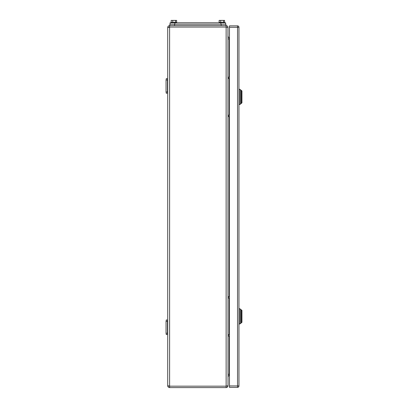 <?xml version="1.0" encoding="UTF-8"?>
<svg xmlns="http://www.w3.org/2000/svg" width="408" height="408" viewBox="0 0 408 408"><rect width="100%" height="100%" fill="white"/><g stroke="black" fill="none" stroke-linecap="round" stroke-linejoin="round"><path stroke-width="0.61" d="M168.422 27.525L169.606 27.05L169.606 25.628L174.593 25.628L169.845 25.628L169.845 24.2L169.845 25.628M169.845 24.2L225.899 24.2L225.899 25.628L221.146 25.628L226.134 25.628C227.292 25.75 227.924 26.382 228.036 27.525L226.134 27.05L169.606 27.05L169.606 386.177L226.134 386.177L226.134 25.628M168.484 386.085L167.708 385.698L167.708 27.525C167.821 26.382 168.453 25.75 169.606 25.628C168.453 25.75 167.821 26.382 167.708 27.525L169.606 27.05M227.955 26.974L228.036 385.698L226.134 386.177L226.134 387.6L169.606 387.6L169.606 386.177L167.708 385.698C167.821 386.845 168.453 387.478 169.606 387.6M227.261 386.085L228.036 385.698C227.924 386.845 227.292 387.478 226.134 387.6M229.459 375.722L229.225 375.722A1.188 1.188 0 0 0 228.036 376.91A1.188 1.188 0 0 1 229.225 375.722L229.225 336.059M229.225 77.168L229.225 37.5A1.188 1.188 0 0 1 228.036 36.312A1.188 1.188 0 0 0 229.225 37.5L229.459 37.5M166.046 333.209L166.311 334.631L167.708 334.341L167.469 333.209L166.046 333.209L166.046 321.331L167.469 321.331L167.469 333.209M167.469 321.331L167.708 320.198L166.311 319.908L166.046 321.331M166.046 91.892L166.046 80.019L167.469 80.019L167.469 91.892L166.046 92.04L166.311 93.32L167.708 93.024L167.469 91.892M167.469 80.019L167.708 78.882L166.311 78.591L166.046 80.019M167.708 78.882L166.311 78.591M228.036 336.059L229.459 336.059M228.036 334.631L229.459 334.631M228.036 298.054L229.459 298.054M228.036 296.631L229.459 296.631M228.036 78.591L229.459 78.591M228.036 77.168L229.459 77.168M228.036 116.596L229.459 116.596M228.036 115.168L229.459 115.168M229.459 387.36L229.459 385.937L237.538 385.937L237.538 387.36L229.459 387.36M229.459 27.29L229.459 25.862L237.538 25.862L237.538 27.29L238.96 27.29L238.96 385.937A1.423 1.423 0 0 1 237.538 387.36A1.423 1.423 0 0 0 238.96 385.937L237.538 385.937L237.538 27.29L229.459 27.29L229.459 385.937M238.96 27.29A1.423 1.423 0 0 0 237.538 25.862M238.96 323.947L239.914 323.947L239.914 308.744L238.96 308.744M239.914 323.947L241.954 322.284L241.954 310.406L240.863 309.692L240.863 322.993L240.863 309.692L239.914 308.744M241.24 322.993L241.24 309.692M238.96 104.479L239.914 104.479L239.914 89.281L238.96 89.281M239.914 104.479L241.954 102.816L241.954 90.943L240.863 90.229L240.863 103.53L240.863 90.229L239.914 89.281M241.24 103.53L241.24 90.229M225.66 24.2L225.66 22.777L170.085 22.777L170.085 24.2L170.085 22.777M221.146 24.2L221.146 25.628L174.593 25.628L174.593 24.2M219.009 22.777L219.009 22.302L224.711 22.302L224.711 22.777M224.589 22.302L224.589 20.4L223.457 20.4L223.457 22.302M223.457 20.4L220.728 20.4L220.728 22.302M219.132 22.302L219.132 20.4L220.728 20.4M171.034 22.777L171.034 22.302L176.735 22.302L176.735 22.777M176.613 22.302L176.613 20.4L175.481 20.4L175.481 22.302M175.481 20.4L172.752 20.4L172.752 22.302M171.156 22.302L171.156 20.4L172.752 20.4M228.036 374.299L229.459 374.299M229.459 38.928L228.036 38.928M229.225 334.631L229.225 298.054M229.225 296.631L229.225 116.596M229.225 115.168L229.225 78.591M228.312 336.059L228.312 334.631M228.312 298.054L228.312 296.631M228.312 78.591L228.312 77.168M228.312 116.596L228.312 115.168M174.833 22.777L174.833 24.2M220.912 22.777L220.912 24.2M167.805 26.923L167.708 27.525M228.036 27.525L227.939 26.923M167.708 385.698L167.805 386.3L167.708 385.698"/></g></svg>
